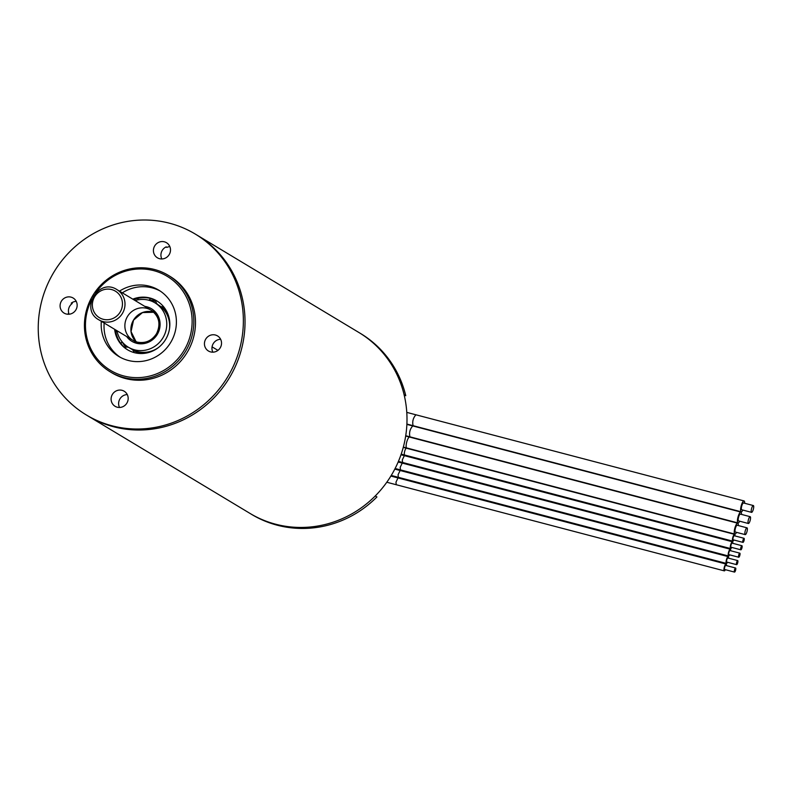 <?xml version="1.0" encoding="UTF-8"?>
<svg xmlns="http://www.w3.org/2000/svg" width="793" height="793" viewBox="0 0 793 793"><rect width="100%" height="100%" fill="white"/><g stroke="black" fill="none" stroke-linecap="round" stroke-linejoin="round"><path stroke-width="1.19" d="M113.627 426.773A105.578 101.454 121 0 1 88.043 415.988A105.578 101.454 -59 0 0 240.894 351.358A105.578 101.454 -59 0 0 196.892 235.045A105.578 101.454 121 0 1 236.027 364.958A105.578 101.454 121 0 1 113.627 426.773M195.227 234.034L358.862 332.475A105.578 101.454 121 0 1 397.997 462.388A105.578 101.454 121 0 1 275.587 524.203A105.578 101.454 121 0 1 250.013 513.418L251.678 514.429A105.578 101.454 121 0 0 376.923 496.953L375.258 495.952A105.578 101.454 121 0 1 250.013 513.418L86.378 414.987A105.578 101.454 -59 0 0 239.228 350.347A105.578 101.454 -59 0 0 195.227 234.034A105.578 101.454 -59 0 0 53.865 272.217A105.578 101.454 -59 0 0 86.378 414.987M72.55 302.311A84.464 81.164 -59 0 0 72.074 303.62A8.802 8.455 -59 0 0 69.07 314.197L68.228 313.691A8.802 8.455 -59 0 0 68.495 314.266M169.831 246.603A8.802 8.455 -59 0 0 167.036 247.357L166.203 246.851A8.802 8.455 -59 0 0 161.831 258.964M167.036 247.357A84.464 81.164 -59 0 0 165.687 247.109M76.247 301.38A8.802 8.455 -59 0 0 71.241 303.124L72.074 303.62M127.276 394.577A8.802 8.455 -59 0 0 119.525 407.473M220.613 339.275A8.802 8.455 -59 0 0 212.861 352.171M160.146 291.021A38.718 37.202 -59 0 0 122.31 292.855M104.17 323.009A38.718 37.202 -59 0 0 120.278 357.306M101.326 321.304A38.718 37.202 -59 0 0 118.841 356.483A38.718 37.202 -59 0 0 174.886 332.782A38.718 37.202 -59 0 0 158.749 290.129A38.718 37.202 -59 0 0 119.475 291.15M91.71 299.486A54.905 52.754 -59 0 0 87.607 309.875A54.905 52.754 -59 0 0 145.377 376.962A54.905 52.754 -59 0 0 184.749 294.094A54.905 52.754 -59 0 0 95.685 292.875M86.635 309.726A56.313 54.112 121 0 1 168.156 275.25A56.313 54.112 121 0 1 191.628 337.293A56.313 54.112 121 0 1 110.098 371.758A56.313 54.112 121 0 1 86.635 309.726M110.098 371.758L111.773 372.769A56.313 54.112 -59 0 0 193.294 338.294A56.313 54.112 -59 0 0 169.821 276.261L168.156 275.25M117.245 407.205A8.802 8.455 -59 0 0 124.184 391.227A8.802 8.455 -59 0 0 112.398 394.408A8.802 8.455 -59 0 0 117.245 407.205M60.417 303.412A8.802 8.455 -59 0 0 75.86 309.924A8.802 8.455 -59 0 0 73.154 298.029A8.802 8.455 -59 0 0 60.417 303.412M164.359 241.815A8.802 8.455 -59 0 0 157.411 257.794A8.802 8.455 -59 0 0 169.196 254.612A8.802 8.455 -59 0 0 164.359 241.815M221.188 345.609A8.802 8.455 -59 0 0 205.734 339.107A8.802 8.455 -59 0 0 208.44 351.002A8.802 8.455 -59 0 0 221.188 345.609M405.768 395.697L404.103 394.696A105.578 101.454 121 0 0 358.862 332.475L360.528 333.476A105.578 101.454 121 0 1 405.768 395.697L404.242 395.301M158.263 347.681A25.872 24.861 121 0 1 155.815 349.207A25.872 24.861 121 0 1 146.16 352.231L144.356 352.35A25.872 24.861 121 0 1 137.457 351.567A25.872 24.861 121 0 1 131.192 348.92A25.872 24.861 121 0 1 131.103 348.87M135.088 300.547A25.872 24.861 121 0 1 154.972 302.847L157.857 304.591A25.872 24.861 121 0 1 157.946 304.641L159.433 305.622A25.872 24.861 121 0 1 167.868 316.447L168.473 318.152A25.872 24.861 121 0 1 169.652 326.21A25.872 24.861 121 0 1 169.454 329.085M114.648 329.313A28.489 27.378 -59 0 0 127.485 349.753A28.489 27.378 -59 0 0 165.628 339.454A28.489 27.378 -59 0 0 156.855 300.924A28.489 27.378 -59 0 0 149.956 298.009A28.489 27.378 -59 0 0 132.788 299.159M157.301 301.191A28.489 27.378 -59 0 0 150.848 298.545A28.489 27.378 -59 0 0 133.68 299.695M115.54 329.848A28.489 27.378 -59 0 0 127.931 350.02M142.77 352.835A25.872 24.861 121 0 1 138.349 352.102A25.872 24.861 121 0 1 132.461 349.683M160.83 306.534A25.872 24.861 121 0 1 167.69 314.633M154.972 302.847A25.872 24.861 121 0 1 164.557 334.676A25.872 24.861 121 0 1 134.562 349.822A25.872 24.861 121 0 1 128.297 347.185A25.872 24.861 121 0 1 116.948 330.701M155.775 301.439A28.489 27.378 -59 0 0 155.567 301.39A28.489 27.378 -59 0 0 149.827 300.527M123.847 343.726A28.489 27.378 -59 0 0 126.186 347.126M155.686 301.132A28.489 27.378 -59 0 0 154.665 300.844A28.489 27.378 -59 0 0 149.143 300.002M122.37 342.13A28.489 27.378 -59 0 0 125.77 347.156M140.123 353.519A25.872 24.861 121 0 1 134.979 351.2L132.471 349.693M161.336 306.683L161.643 306.861A25.872 24.861 121 0 1 166.104 310.321M741.465 514.399A5.63 1.497 104.7 0 0 741.445 513.23A5.63 1.497 104.7 0 0 740.87 512.06A5.63 1.497 104.7 0 0 737.986 517.125A5.63 1.497 104.7 0 0 738.015 522.954A5.63 1.497 104.7 0 0 739.681 521.209M738.015 522.954L409.912 436.824C409 432.671 409.951 429.043 412.766 425.93L406.878 424.394M750.178 516.689L740.335 514.102A3.519 0.942 104.7 0 0 738.531 517.274A3.519 0.942 104.7 0 0 738.551 520.912L748.394 523.499A3.519 0.942 104.7 0 0 750.119 520.595A3.519 0.942 104.7 0 0 750.178 516.689A3.519 0.942 104.7 0 0 748.374 519.851A3.519 0.942 104.7 0 0 748.394 523.499M744.637 503.268A5.63 1.497 104.7 0 0 744.617 502.088A5.63 1.497 104.7 0 0 744.042 500.928A5.63 1.497 104.7 0 0 741.158 505.993A5.63 1.497 104.7 0 0 741.187 511.812A5.63 1.497 104.7 0 0 742.853 510.068M741.187 511.812L413.084 425.692C412.172 421.539 413.123 417.901 415.938 414.798L406.779 412.38M753.35 505.547L743.507 502.97A3.519 0.942 104.7 0 0 741.703 506.132A3.519 0.942 104.7 0 0 741.723 509.77L751.566 512.357A3.519 0.942 104.7 0 0 753.291 509.453A3.519 0.942 104.7 0 0 753.35 505.547A3.519 0.942 104.7 0 0 751.546 508.719A3.519 0.942 104.7 0 0 751.566 512.357M738.293 525.541A5.63 1.497 104.7 0 0 737.698 523.202A5.63 1.497 104.7 0 0 734.933 527.841A5.63 1.497 104.7 0 0 734.833 534.095A5.63 1.497 104.7 0 0 736.509 532.351M734.833 534.095L406.74 447.966A5.63 1.497 -75.3 0 1 406.829 441.711A5.63 1.497 -75.3 0 1 409.594 437.072L737.698 523.202M747.006 527.831L737.163 525.244A3.519 0.942 104.7 0 0 735.359 528.406A3.519 0.942 104.7 0 0 735.379 532.053L745.222 534.631A3.519 0.942 104.7 0 0 746.947 531.736A3.519 0.942 104.7 0 0 747.006 527.831A3.519 0.942 104.7 0 0 745.202 530.993A3.519 0.942 104.7 0 0 745.222 534.631M734.933 535.909A3.519 0.942 104.7 0 0 734.566 534.353A3.519 0.942 104.7 0 0 732.841 537.257A3.519 0.942 104.7 0 0 732.782 541.163A3.519 0.942 104.7 0 0 733.862 539.993M732.782 541.163L404.678 455.033A3.519 0.942 -75.3 0 1 404.737 451.128A3.519 0.942 -75.3 0 1 406.462 448.223L403.25 447.391M744.052 538.298L734.209 535.721A2.111 0.565 104.7 0 0 733.129 537.614A2.111 0.565 104.7 0 0 733.138 539.805L742.982 542.382A2.111 0.565 104.7 0 0 744.012 540.648A2.111 0.565 104.7 0 0 744.052 538.298A2.111 0.565 104.7 0 0 742.972 540.202A2.111 0.565 104.7 0 0 742.982 542.382M732.821 543.334A3.519 0.942 104.7 0 0 732.454 541.778A3.519 0.942 104.7 0 0 730.412 546.02A3.519 0.942 104.7 0 0 730.66 548.587A3.519 0.942 104.7 0 0 731.751 547.418M402.576 462.468L402.319 459.89L404.351 455.648L400.971 454.776M741.931 545.723L732.098 543.146A2.111 0.565 104.7 0 0 731.017 545.039A2.111 0.565 104.7 0 0 731.017 547.229L740.86 549.817A2.111 0.565 104.7 0 0 741.901 548.072A2.111 0.565 104.7 0 0 741.931 545.723A2.111 0.565 104.7 0 0 740.85 547.626A2.111 0.565 104.7 0 0 740.86 549.817M730.7 550.758A3.519 0.942 104.7 0 0 730.333 549.212A3.519 0.942 104.7 0 0 728.301 553.445A3.519 0.942 104.7 0 0 728.549 556.012A3.519 0.942 104.7 0 0 729.629 554.842M728.549 556.012L400.445 469.882L400.197 467.315L402.239 463.082L398.155 462.012M739.819 553.157L729.976 550.57A2.111 0.565 104.7 0 0 728.896 552.473A2.111 0.565 104.7 0 0 728.906 554.654L738.749 557.241A2.111 0.565 104.7 0 0 739.79 555.496A2.111 0.565 104.7 0 0 739.819 553.157A2.111 0.565 104.7 0 0 738.739 555.05A2.111 0.565 104.7 0 0 738.749 557.241M728.589 558.183A3.519 0.942 104.7 0 0 728.222 556.636A3.519 0.942 104.7 0 0 726.19 560.869A3.519 0.942 104.7 0 0 726.428 563.436A3.519 0.942 104.7 0 0 727.518 562.267M726.428 563.436L398.334 477.317L398.086 474.739L400.118 470.507L394.805 469.109M726.477 565.607A3.519 0.942 104.7 0 0 726.101 564.061A3.519 0.942 104.7 0 0 724.068 568.294A3.519 0.942 104.7 0 0 724.316 570.871A3.519 0.942 104.7 0 0 725.397 569.691M396.232 484.741L395.975 482.164L398.007 477.931L390.88 476.058M737.668 562.921A2.111 0.565 104.7 0 0 737.708 560.582A2.111 0.565 104.7 0 0 736.628 562.475A2.111 0.565 104.7 0 0 736.638 564.666A2.111 0.565 104.7 0 0 737.668 562.921M737.708 560.582L727.865 557.994A2.111 0.565 104.7 0 0 726.784 559.898A2.111 0.565 104.7 0 0 726.794 562.078L736.638 564.666M735.557 570.345A2.111 0.565 104.7 0 0 735.587 568.006A2.111 0.565 104.7 0 0 734.506 569.899A2.111 0.565 104.7 0 0 734.516 572.09A2.111 0.565 104.7 0 0 735.557 570.345M735.587 568.006L725.744 565.419A2.111 0.565 104.7 0 0 724.663 567.322A2.111 0.565 104.7 0 0 724.673 569.503L734.516 572.09M103.1 321.601A17.595 16.911 121 0 1 98.838 319.807C79.508 309.498 98.699 277.411 116.977 289.643A17.595 16.911 121 0 1 123.5 311.302A17.595 16.911 121 0 1 103.1 321.601M103.169 319.272A15.483 14.879 -59 0 0 122.023 300.279A15.483 14.879 -59 0 0 97.014 293.717A15.483 14.879 -59 0 0 103.169 319.272M151.037 310.132C159.155 316.139 160.999 323.96 156.578 333.615C151.78 340.871 145.297 343.696 137.13 342.08A17.595 16.911 121 0 1 132.897 340.296A17.595 16.911 121 0 1 127.475 316.496A17.595 16.911 121 0 1 151.037 310.132A17.595 16.911 121 0 1 157.559 331.791A17.595 16.911 121 0 1 137.159 342.09L132.897 340.296M136.099 341.773A17.595 16.911 121 0 1 133.492 320.114A17.595 16.911 121 0 1 153.842 312.273L142.492 312.581L133.531 320.144L131.053 331.603L136.099 341.773M144.792 306.376A19.002 18.259 121 0 1 159.611 328.629A19.002 18.259 121 0 1 136.446 343.24A19.002 18.259 121 0 1 126.652 336.539M217.936 350.377L212.068 346.848M156.618 313.493L116.977 289.643M138.478 343.647L98.838 319.807M120.962 343.637A7.95 7.95 0 0 0 121.924 341.585M117.205 331.87A7.95 7.95 0 0 0 115.758 331.464M134.166 352.607A7.95 7.95 0 0 0 132.372 349.584M128.605 347.364A7.95 7.95 0 0 0 124.451 347.403M148.39 352.578A7.95 7.95 0 0 0 146.447 352.201M144.296 352.35A7.95 7.95 0 0 0 141.481 353.539M167.759 313.681A7.95 7.95 0 0 0 167.858 316.417M168.532 318.34A7.95 7.95 0 0 0 169.484 319.797M155.487 300.24A7.95 7.95 0 0 0 157.48 304.353M160.464 306.395A7.95 7.95 0 0 0 163.754 306.921M137.506 298.465A7.95 7.95 0 0 0 138.597 299.724M148.836 300.24A7.95 7.95 0 0 0 150.541 298.475M128.297 347.185L131.192 348.92M740.87 512.06L412.766 425.93M409.912 436.824L405.729 435.734M744.042 500.928L415.948 414.798M413.084 425.682L406.898 424.067M405.679 436.051L409.575 437.062M406.74 447.966L403.34 447.074M734.566 534.353L406.462 448.223M404.678 455.033L401.199 454.131M732.454 541.778L404.351 455.648M730.66 548.587L398.423 461.387M730.333 549.212L402.239 463.082M400.445 469.882L395.122 468.494M728.222 556.636L400.118 470.507M398.334 477.317L391.246 475.453M726.101 564.061L398.007 477.931M724.316 570.871L386.786 482.243"/></g></svg>

